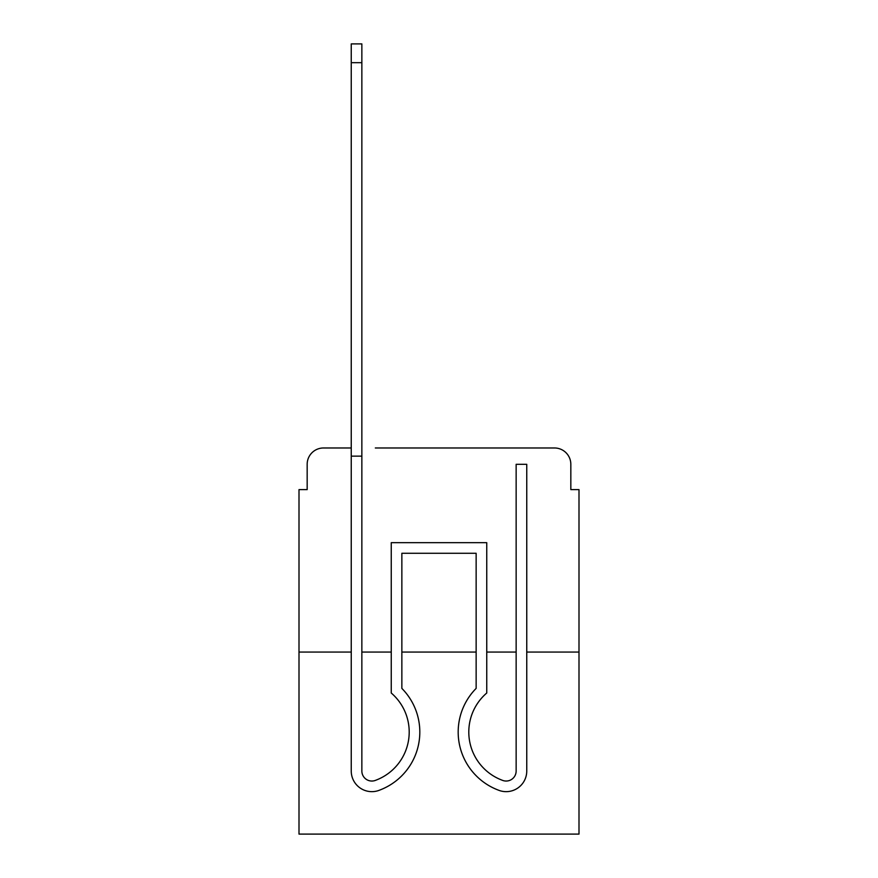 <?xml version="1.0" encoding="UTF-8"?>
<svg xmlns="http://www.w3.org/2000/svg" width="878" height="878" viewBox="0 0 878 878"><rect width="100%" height="100%" fill="white"/><g stroke="black" fill="none" stroke-linecap="round" stroke-linejoin="round"><path stroke-width="1.32" d="M307.168 464.308L307.168 489.617L307.168 464.308A16.331 16.331 0 0 1 323.488 447.978L351.244 447.978L323.488 447.978M351.244 652.058L351.244 771.038L351.244 652.058L299.003 652.058L299.003 834.1L578.997 834.1L578.997 489.617L570.832 489.617L570.832 464.308A16.331 16.331 0 0 0 554.512 447.978L375.323 447.978M299.003 652.058L299.003 489.617L307.168 489.617M578.997 652.058L526.756 652.058L526.756 771.038A20.611 20.611 0 0 1 498.594 790.222L497.508 789.794A62.042 62.042 0 0 1 476.139 688.407L476.139 553.283L401.861 553.283L401.861 688.407A62.042 62.042 0 0 1 380.492 789.794L379.406 790.222A20.611 20.611 0 0 1 351.244 771.038L351.244 456.143L361.857 456.143L361.857 62.678L351.244 62.678L351.244 43.9L361.857 43.9L361.857 62.678M516.143 652.058L486.752 652.058M476.139 652.058L401.861 652.058M391.248 652.058L361.857 652.058M502.677 447.978L554.512 447.978M570.832 489.617L570.832 464.308M516.143 771.038A9.998 9.998 0 0 1 502.479 780.344A9.998 9.998 0 0 0 516.143 771.038A9.998 9.998 0 0 1 502.479 780.344A9.998 9.998 0 0 0 516.143 771.038A9.998 9.998 0 0 1 502.479 780.344A9.998 9.998 0 0 0 516.143 771.038A9.998 9.998 0 0 1 502.479 780.344A9.998 9.998 0 0 0 516.143 771.038A9.998 9.998 0 0 1 502.479 780.344A9.998 9.998 0 0 0 516.143 771.038A9.998 9.998 0 0 1 502.479 780.344A9.998 9.998 0 0 0 516.143 771.038A9.998 9.998 0 0 1 502.479 780.344A9.998 9.998 0 0 0 516.143 771.038A9.998 9.998 0 0 1 502.479 780.344A9.998 9.998 0 0 0 516.143 771.038A9.998 9.998 0 0 1 502.479 780.344A9.998 9.998 0 0 0 516.143 771.038A9.998 9.998 0 0 1 502.479 780.344A9.998 9.998 0 0 0 516.143 771.038A9.998 9.998 0 0 1 502.479 780.344A9.998 9.998 0 0 0 516.143 771.038A9.998 9.998 0 0 1 502.479 780.344A9.998 9.998 0 0 0 516.143 771.038A9.998 9.998 0 0 1 502.479 780.344A9.998 9.998 0 0 0 516.143 771.038A9.998 9.998 0 0 1 502.479 780.344A9.998 9.998 0 0 0 516.143 771.038A9.998 9.998 0 0 1 502.479 780.344A9.998 9.998 0 0 0 516.143 771.038A9.998 9.998 0 0 1 502.479 780.344A9.998 9.998 0 0 0 516.143 771.038L516.143 464.308L526.756 464.308L526.756 652.058M375.521 780.344A9.998 9.998 0 0 1 361.857 771.038A9.998 9.998 0 0 0 375.521 780.344A9.998 9.998 0 0 1 361.857 771.038A9.998 9.998 0 0 0 375.521 780.344A9.998 9.998 0 0 1 361.857 771.038A9.998 9.998 0 0 0 375.521 780.344A9.998 9.998 0 0 1 361.857 771.038A9.998 9.998 0 0 0 375.521 780.344A9.998 9.998 0 0 1 361.857 771.038A9.998 9.998 0 0 0 375.521 780.344A9.998 9.998 0 0 1 361.857 771.038A9.998 9.998 0 0 0 375.521 780.344A9.998 9.998 0 0 1 361.857 771.038A9.998 9.998 0 0 0 375.521 780.344A9.998 9.998 0 0 1 361.857 771.038A9.998 9.998 0 0 0 375.521 780.344A9.998 9.998 0 0 1 361.857 771.038A9.998 9.998 0 0 0 375.521 780.344A9.998 9.998 0 0 1 361.857 771.038A9.998 9.998 0 0 0 375.521 780.344A9.998 9.998 0 0 1 361.857 771.038A9.998 9.998 0 0 0 375.521 780.344A9.998 9.998 0 0 1 361.857 771.038A9.998 9.998 0 0 0 375.521 780.344A9.998 9.998 0 0 1 361.857 771.038A9.998 9.998 0 0 0 375.521 780.344A9.998 9.998 0 0 1 361.857 771.038A9.998 9.998 0 0 0 375.521 780.344A9.998 9.998 0 0 1 361.857 771.038A9.998 9.998 0 0 0 375.521 780.344A9.998 9.998 0 0 1 361.857 771.038A9.998 9.998 0 0 0 375.521 780.344L376.607 779.916A51.429 51.429 0 0 0 391.248 693.016L391.248 542.67L486.752 542.67L486.752 693.016A51.429 51.429 0 0 0 501.393 779.916L502.479 780.344M401.861 688.407L401.861 553.283L476.139 553.283L401.861 553.283L476.139 553.283L401.861 553.283L476.139 553.283L401.861 553.283L476.139 553.283L401.861 553.283L476.139 553.283L401.861 553.283L476.139 553.283L401.861 553.283L476.139 553.283L476.139 688.407A62.042 62.042 0 0 0 497.508 789.794L498.594 790.222L497.508 789.794A62.042 62.042 0 0 1 476.139 688.407A62.042 62.042 0 0 0 497.508 789.794L498.594 790.222L497.508 789.794A62.042 62.042 0 0 1 476.139 688.407A62.042 62.042 0 0 0 497.508 789.794L498.594 790.222L497.508 789.794A62.042 62.042 0 0 1 476.139 688.407A62.042 62.042 0 0 0 497.508 789.794L498.594 790.222L497.508 789.794A62.042 62.042 0 0 1 476.139 688.407A62.042 62.042 0 0 0 497.508 789.794L498.594 790.222L497.508 789.794A62.042 62.042 0 0 1 476.139 688.407A62.042 62.042 0 0 0 497.508 789.794L498.594 790.222L497.508 789.794A62.042 62.042 0 0 1 476.139 688.407A62.042 62.042 0 0 0 497.508 789.794L498.594 790.222L497.508 789.794A62.042 62.042 0 0 1 476.139 688.407A62.042 62.042 0 0 0 497.508 789.794L498.594 790.222M486.752 693.016A51.429 51.429 0 0 0 501.393 779.916A51.429 51.429 0 0 1 486.752 693.016A51.429 51.429 0 0 0 501.393 779.916A51.429 51.429 0 0 1 486.752 693.016A51.429 51.429 0 0 0 501.393 779.916A51.429 51.429 0 0 1 486.752 693.016A51.429 51.429 0 0 0 501.393 779.916A51.429 51.429 0 0 1 486.752 693.016A51.429 51.429 0 0 0 501.393 779.916A51.429 51.429 0 0 1 486.752 693.016A51.429 51.429 0 0 0 501.393 779.916A51.429 51.429 0 0 1 486.752 693.016A51.429 51.429 0 0 0 501.393 779.916A51.429 51.429 0 0 1 486.752 693.016A51.429 51.429 0 0 0 501.393 779.916M351.244 628.385L351.244 771.038L351.244 628.385M526.756 628.385L526.756 464.308L526.756 628.385M379.406 790.222L380.492 789.794M351.244 456.143L351.244 62.678M526.756 464.308L526.756 771.038M361.857 456.143L361.857 771.038"/></g></svg>
